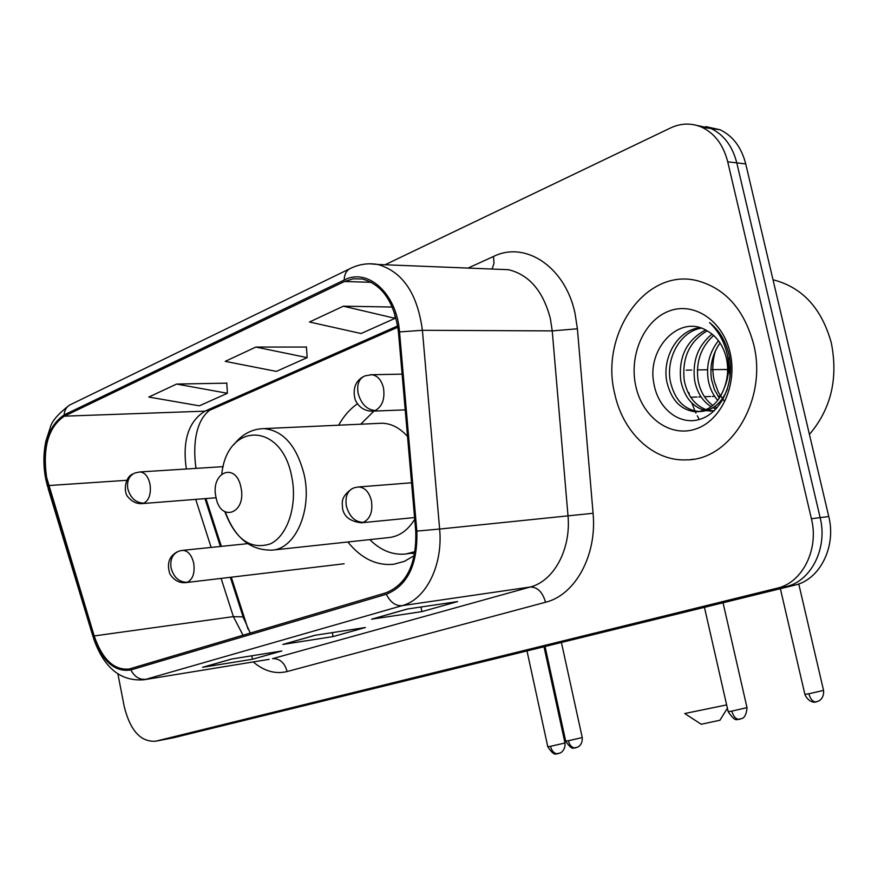 <?xml version="1.0" encoding="UTF-8"?>
<svg xmlns="http://www.w3.org/2000/svg" width="878" height="878" viewBox="0 0 878 878"><rect width="100%" height="100%" fill="white"/><g stroke="black" fill="none" stroke-linecap="round" stroke-linejoin="round"><path stroke-width="1.32" d="M347.853 541.989C361.176 558.496 376.475 565.915 393.75 564.247L404.374 561.349L414.361 555.576M231.287 577.186L248.079 629.208M205.913 498.561L221.344 546.379M195.607 466.097L196.222 468.369M357.423 403.803C349.993 408.961 343.726 416.095 338.634 425.204M117.915 674.019L124.27 706.735C130.317 730.748 140.82 742.228 155.757 741.186L173.657 737.729L794.919 585.121C819.832 579.579 836.46 546.731 828.766 516.538L745.729 163.923C741.449 147.306 732.889 135.914 720.037 129.746L705.682 126.586M155.757 741.186L777.469 588.106C802.481 582.531 819.174 549.31 811.415 518.733L727.719 161.804L736.785 162.869C732.482 146.154 723.9 134.707 711.015 128.506L696.583 125.334L711.015 128.506C723.9 134.707 732.482 146.154 736.785 162.869L820.151 517.636L736.785 162.869L745.729 163.923M777.151 588.183L786.249 586.603C811.206 581.049 827.866 548.015 820.151 517.636C827.866 548.015 811.206 581.049 786.249 586.603L164.746 739.452L785.931 586.691L794.601 585.198M614.841 394.233C623.04 432.569 653.473 461.477 686.311 459.863C730.694 460.357 767.899 399.369 753.598 344.099C744.116 309.429 725.305 288.291 697.176 280.686C645.352 267.395 599.378 334.759 614.841 394.233C623.04 432.569 653.473 461.477 686.311 459.863C730.694 460.357 767.899 399.369 753.598 344.099C744.116 309.429 725.305 288.291 697.176 280.686C645.352 267.395 599.378 334.759 614.841 394.233M46.589 477.336C42.484 447.451 48.4 427.07 64.335 416.172L344.461 281.498L353.263 278.798L362.329 279.006C382.38 284.56 394.431 302.262 398.458 332.114L415.755 531.168C416.743 563.676 406.832 584.221 386.024 592.793L128.956 669.069C113.778 670.21 102.188 659.169 94.198 635.946L46.589 477.336M45.919 477.632L93.54 636.385C102.243 661.321 114.689 672.493 130.888 669.936L386.331 594.263C407.677 585.494 417.84 564.444 416.83 531.091L399.523 331.928C396.9 293.669 367.761 267.373 344.154 280.06L64.094 414.943C47.774 426.126 41.716 447.023 45.919 477.632M226.798 383.159L176.621 384.059L148.821 397.054L199.361 405.823L227.402 393.278L226.787 382.951M306.433 347.062L255.849 347.062L225.24 361.363L276.361 371.394L307.168 357.62L306.411 346.843M727.719 161.804C723.406 144.991 714.802 133.478 701.895 127.255C691.557 122.81 681.098 123.041 670.529 127.968L385.069 264.761M231.781 658.994L281.816 650.993L252.458 659.246L202.577 667.302L231.781 658.994M407.238 609.036L457.614 601.584L421.934 611.615L371.548 619.199L407.238 609.036M315.081 635.277L365.391 627.507L333.102 636.583L282.87 644.441L315.081 635.277M392.29 307.026L343.364 306.192L309.495 322.006L361.077 333.53L395.078 318.33L394.661 313.303M333.102 636.583L332.29 632.621M284.362 644.057L282.87 644.441M421.934 611.615L420.957 607.005M373.04 618.814L371.548 619.199M252.458 659.246L251.766 655.8M204.047 666.929L202.577 667.302M255.849 347.062L307.168 357.62M176.621 384.059L227.402 393.278M343.364 306.192L395.078 318.33M719.927 720.234L701.215 724.251L684.939 713.649M684.752 713.529L726.633 704.902M240.978 487.553C236.182 461.345 210.138 471.958 215.977 497.211C220.422 523.068 246.773 513.432 240.978 487.553M407.524 436.465C399.819 427.86 391.292 423.448 381.941 423.229L378.901 423.372M373.973 411.08L360.726 424.195M369.814 539.619C380.745 550.517 392.762 555.313 405.845 554.007L414.932 552.613M405.845 554.007L415.096 551.625M225.328 512.017C234.777 537.83 250.395 550.539 272.169 550.133L389.25 537.523C399.468 536.282 407.963 530.202 414.723 519.282M798.815 584.199L798.245 584.122M809.428 434.412C831.06 408.994 838.347 378.44 831.279 342.76C821.764 308.628 802.701 287.721 774.111 280.06L773.024 279.83M717.743 400.379C712.815 394.683 709.644 387.9 708.228 380.02C706.044 365.292 709.457 352.188 718.456 340.719M721.925 401.114L721.189 400.346M719.367 398.162L714.44 389.602L711.597 379.933C709.479 366.521 712.299 354.207 720.037 342.969M715.943 409.016L712.969 407.754M711.169 406.766C702.411 401.081 696.902 392.29 694.63 380.394C692.237 360.968 698.043 345.537 712.036 334.09M716.975 407.875L714.637 406.646M712.826 405.471C705.012 399.6 700.095 391.204 698.054 380.295C695.705 361.966 700.907 347.029 713.66 335.462M714.198 410.772L706.208 410.717M704.408 410.333C692.073 406.503 684.192 396.647 680.79 380.767C678.288 357.017 686.563 340.093 705.616 329.985M714.044 410.915L707.92 410.18M706.121 409.664C694.652 405.23 687.375 395.561 684.269 380.668C681.778 358.037 689.406 341.432 707.152 330.852M724.591 387.066C727.939 377.584 728.51 367.86 726.315 357.873C723.209 345.537 716.986 336.625 707.646 331.149C679.934 313.084 646.757 348.489 653.792 382.852C657.721 408.907 679.77 425.863 700.117 419.256C720.553 412.978 734.348 384.476 729.541 357.401L728.894 354.262C725.568 340.675 719.126 330.128 709.578 322.599C718.906 331.61 724.899 342.782 727.566 356.106C729.574 367.531 728.586 377.847 724.591 387.066C718.928 403.057 709.215 411.277 695.464 411.738C680.582 410.059 670.99 399.863 666.698 381.14C662.242 357.225 677.717 329.7 700.106 327.746M728.257 357.851L730.079 376.64M727.379 389.163C721.442 403.726 711.992 411.2 699.009 411.562C684.127 409.894 674.534 399.72 670.243 381.052C666.018 358.125 680.033 331.599 701.27 328.12M724.482 401.4L718.358 392.312L714.396 381.469C711.992 371.142 712.376 360.814 715.559 350.498M635.902 386.627C642.663 417.423 670.057 437.617 695.475 429.09C721.003 421.034 737.794 384.86 730.079 352.594C722.748 320.196 693.313 301.165 668.476 311.295C643.53 320.953 628.78 355.952 635.902 386.627M688.835 392.543L689.526 395.374M691.853 403.09L695.014 411.091M695.31 411.727L695.947 413.088M697.286 415.799L699.305 419.508M828.766 516.538L811.415 518.733M64.335 416.172L204.925 411.156C188.572 421.396 182.35 440.515 186.257 468.49L186.366 468.995M468.084 268.075L493.546 256.453L493.963 263.455L492.064 269.03M493.546 256.453C525.461 240.55 565.388 266.967 575.046 313.457L577.395 328.789L593.078 513.279C597.172 555.368 575.145 595.163 545.523 602.253L287.128 671.538C275.418 674.37 264.124 671.176 253.226 661.935M399.523 331.928L422.406 330.293L552.229 330.896L550.363 318.637C543.186 291.112 529.225 274.792 508.483 269.689L497.277 269.239M93.134 637L48.169 488.585L47.994 486.05M386.331 594.263C390.304 602.286 395.572 606.083 402.135 605.655L145.847 679.309C139.437 679.89 134.455 676.762 130.888 669.936M416.83 531.091L439.626 529.05C443.171 565.311 425.896 599.542 402.135 605.655L530.268 587.009C553.919 581.082 571.249 549.101 567.978 515.452L552.229 330.896L577.395 328.789M268.942 659.378L144.157 679.726C120.703 681.701 103.834 667.917 93.54 638.35L93.54 636.385M369.572 263.795L377.88 264.476C402.618 271.642 417.456 293.581 422.406 330.293L439.626 529.05L593.078 513.279M344.154 280.06C344.417 273.87 346.733 269.886 351.112 268.108C359.706 264.113 368.628 262.895 377.88 264.476L497.892 269.272M349.312 268.986L71.305 404.242C67.002 406.031 64.599 409.609 64.094 414.943M287.128 671.538C284.626 662.703 279.764 658.412 272.564 658.654L530.268 587.009C537.523 587.009 542.604 592.09 545.523 602.253M344.461 281.498L371.537 282.321M397.69 325.914L204.925 411.156L212.026 409.236M48.608 485.545L126.838 480.299M94.198 635.946L233.383 616.63L243.052 635.266M195.706 499.362L211.148 547.422M221.102 578.404L233.383 616.63L243.118 616.916L250.263 633.126M243.777 618.957L230.343 577.296M224.867 511.764C235.502 539.509 250.702 550.199 270.479 543.822C287.699 535.679 297.686 505.004 291.748 476.82C281.761 421.594 227.259 421.791 221.816 473.846M272.169 550.133C295.337 548.882 312.25 510.535 304.238 474.954C296.874 446.09 283.484 430.637 264.069 428.607C252.14 428.859 242.087 434.171 233.932 444.542M411.025 553.392L414.778 553.491M139.953 471.947L135.256 472.891C129.198 475.448 126.706 480.716 127.793 488.717C130.449 498.046 135.816 502.874 143.893 503.182C149.238 500.032 151.268 493.655 149.973 484.03C148.119 476.381 144.782 472.353 139.953 471.947L223.231 466.646M133.072 473.9C124.566 476.864 123.337 492.887 128.155 497.113C132.095 501.788 136.716 503.939 142.027 503.599L143.893 503.182M575.858 747.847L575.474 747.924C572.105 747.968 569.734 745.565 568.373 740.736L565.695 741.131L545.062 646.493M582.246 737.564L568.373 740.736M402.102 374.138L371.833 374.719L365.16 375.817C359.047 378.385 356.698 384.224 358.114 393.344C361.209 404.056 366.905 409.785 375.191 410.542C382.259 406.558 385.025 399.04 383.499 388.01C381.469 380.031 377.584 375.597 371.833 374.719L370.549 374.719M362.976 376.827C355.096 381.579 352.495 389.25 355.206 399.819C358.641 407.019 364.118 410.805 371.613 411.178L375.191 410.542M816.419 701.906L816.079 701.972C812.808 701.917 810.405 699.184 808.847 693.774L804.885 694.366L780.377 588.699M727.632 369.759L724.076 369.386M823.553 690.404L808.847 693.774M558.342 753.719L557.914 753.796C554.38 753.84 551.9 751.348 550.484 746.322L547.784 746.717L526.998 650.938M182.503 550.374L179.299 551.033C172.67 553.568 169.926 559.209 171.056 567.945C173.778 577.494 179.189 582.268 187.266 582.29C192.886 579.359 195.026 572.972 193.698 563.127C191.602 554.775 187.87 550.528 182.503 550.374L247.651 543.658M177.191 551.867C169.026 556.345 166.601 563.72 169.904 573.992C174.118 580.457 179.507 583.321 186.048 582.575L187.266 582.29M564.982 743.007L550.484 746.322M739.803 719.291L739.397 719.378C735.918 719.345 733.404 716.591 731.835 711.103L728.169 711.641L704.452 607.346M358.454 486.972L354.273 487.751C347.589 490.319 344.955 496.432 346.36 506.079C349.411 516.67 355.063 522.103 363.294 522.366C370.22 518.876 372.93 511.676 371.427 500.756C369.1 491.91 364.776 487.312 358.454 486.972L411.552 482.779M352.177 488.585C340.225 497.266 342.255 502.304 342.607 508.779C344.143 516.813 350.377 521.488 361.286 522.794L363.294 522.366M747.002 707.624L731.835 711.103M720.037 129.746L701.895 127.255M794.919 585.121L777.469 588.106M45.722 479.004L47.631 486.796M45.535 477.994C43.263 465.417 43.384 453.114 45.886 441.096L50.452 427.015C51.923 421.144 58.222 413.878 69.34 405.219M144.157 679.726L269.14 659.345M204.969 498.638L220.4 546.467M195.992 468.38C192.447 443.577 196.31 420.299 209.633 410.289L397.888 327.187M315.4 635.222L283.287 644.364M232.11 658.939L202.983 667.225M407.568 608.992L371.965 619.122M719.839 720.377L727.39 708.206M381.941 423.229L264.069 428.607M565.717 741.197C569.372 746.717 572.083 749 573.828 748.045L578.086 746.991C581.126 745.005 582.52 741.877 582.257 737.63L561.415 642.476M216.098 497.76L142.027 503.599M804.896 694.465C808.879 703.585 816.43 702.224 814.96 702.104L818.933 700.962C822.368 698.745 823.915 695.255 823.575 690.492L798.782 584.068M686.168 370.154L691.743 370.044M697.351 369.934L707.525 369.726M710.884 369.66L727.642 369.495M690.69 397.251L697.033 397.01M698.734 396.955L701.039 396.867M704.452 396.735L710.511 396.505M712.179 396.439L714.626 396.351M717.985 396.219L720.651 396.121M405.208 409.872L372.887 411.123M547.795 746.794C551.603 752.545 554.413 754.915 556.224 753.928L560.647 752.83C563.808 750.756 565.267 747.507 565.004 743.084L543.998 646.757M344.121 563.764L186.048 582.575M728.191 711.74C732.373 717.974 735.446 720.564 737.41 719.51L742.02 718.5C744.818 717.491 746.476 713.902 747.024 707.723L723.044 602.78M414.57 517.559L361.286 522.794M774.111 280.06L773.068 280.016M712.98 410.904L709.512 411.069M699.009 411.562L695.464 411.738M695.321 459.161L691.041 459.49"/></g></svg>
